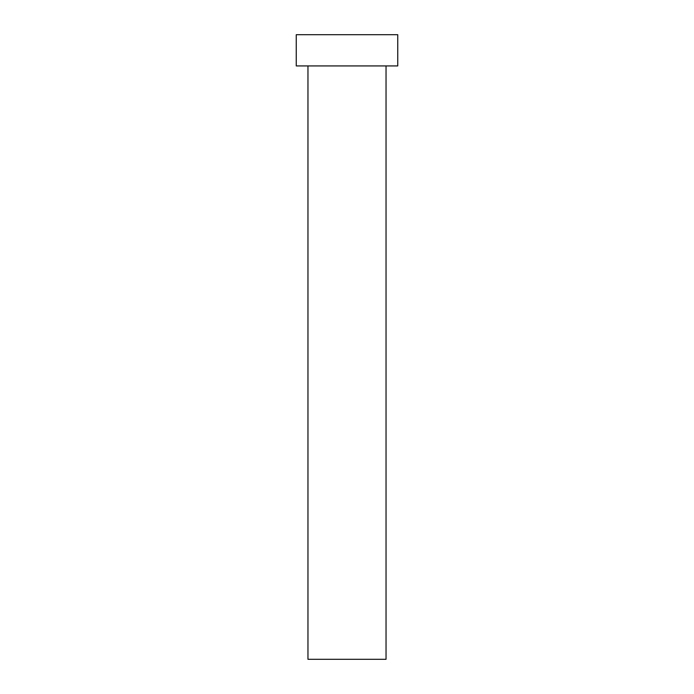 <?xml version="1.0" encoding="UTF-8"?>
<svg xmlns="http://www.w3.org/2000/svg" width="694" height="694" viewBox="0 0 694 694"><rect width="100%" height="100%" fill="white"/><g stroke="black" fill="none" stroke-linecap="round" stroke-linejoin="round"><path stroke-width="1.04" d="M386.038 65.93L386.038 659.3L307.963 659.3L307.963 65.93M397.749 65.93L296.251 65.93L296.251 34.7L397.749 34.7L397.749 65.93"/></g></svg>
